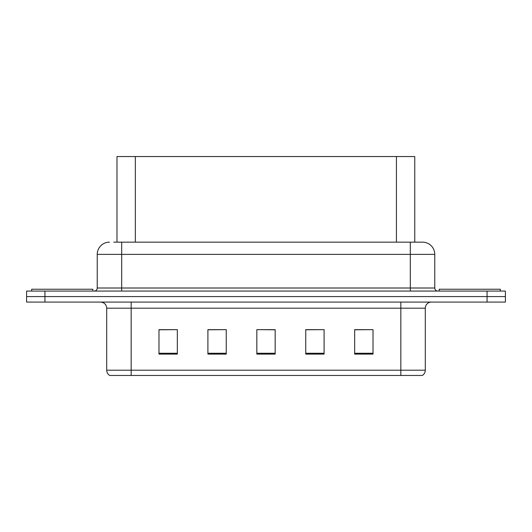 <?xml version="1.0" encoding="UTF-8"?>
<svg xmlns="http://www.w3.org/2000/svg" width="532" height="532" viewBox="0 0 532 532"><rect width="100%" height="100%" fill="white"/><g stroke="black" fill="none" stroke-linecap="round" stroke-linejoin="round"><path stroke-width="0.8" d="M116.987 242.153L116.987 156.541L414.767 156.541L414.767 242.153M425.294 370.199C425.221 372.48 424.223 374.229 422.302 375.459L400.835 375.459L400.835 370.199L425.294 370.199L425.294 308.194A6.118 6.118 0 0 1 431.412 302.076M400.835 375.459L109.698 375.459A6.118 6.118 0 0 1 106.706 370.199L106.706 308.194C106.347 304.477 104.305 302.442 100.588 302.076M44.947 291.07L505.4 291.07L505.4 296.577L26.6 296.577L26.6 302.076L44.947 302.076L44.947 296.577L26.6 296.577L26.6 291.07L44.947 291.07L44.947 296.577L505.4 296.577L505.4 302.076L44.947 302.076M373.012 354.113L373.012 329.654L354.664 329.654L354.664 354.113L373.012 354.113M324.094 354.113L324.094 329.654L305.747 329.654L305.747 354.113L324.094 354.113M177.336 354.113L177.336 329.654L158.988 329.654L158.988 354.113L177.336 354.113M226.253 354.113L226.253 329.654L207.906 329.654L207.906 354.113L226.253 354.113M275.17 354.113L275.17 329.654L256.83 329.654L256.83 354.113L275.17 354.113M389.71 375.459L142.29 375.459M373.012 329.654L354.664 329.78L373.012 329.654M226.253 329.654L207.906 329.78L226.253 329.654M177.336 329.654L158.988 329.78L177.336 329.654M324.094 329.654L305.747 329.78L324.094 329.654M256.83 329.654L275.17 329.78L256.83 329.654M114.021 242.153L418.258 242.153M113.742 242.153L121.688 242.153L121.688 254.382L97.23 254.382L97.23 288.012A3.059 3.059 0 0 1 94.171 291.07M109.459 242.153A12.229 12.229 0 0 0 97.23 254.382M422.541 242.153A12.229 12.229 0 0 1 434.77 254.382L410.312 254.382L410.312 242.153L422.355 242.153M434.77 254.382L434.77 288.012C434.957 289.873 435.974 290.891 437.829 291.07M92.827 291.07L92.827 289.235L31.674 289.235L31.674 291.07M500.326 291.07L500.326 289.235L439.173 289.235L439.173 291.07M135.334 242.153L135.334 156.541M396.42 242.153L396.42 156.541M400.835 302.076L400.835 308.194L106.706 308.194M425.294 308.194L400.835 308.194L400.835 370.199L131.165 370.199L131.165 375.459M106.706 370.199L131.165 370.199L131.165 302.076M487.053 302.076L487.053 291.07M275.17 353.268L256.83 353.268M226.253 353.268L207.906 353.268M177.336 353.268L158.988 353.268M324.094 353.268L305.747 353.268M373.012 353.268L354.664 353.268M121.688 291.07L121.688 288.012L434.77 288.012M97.23 288.012L121.688 288.012L121.688 254.382L410.312 254.382L410.312 291.07"/></g></svg>
